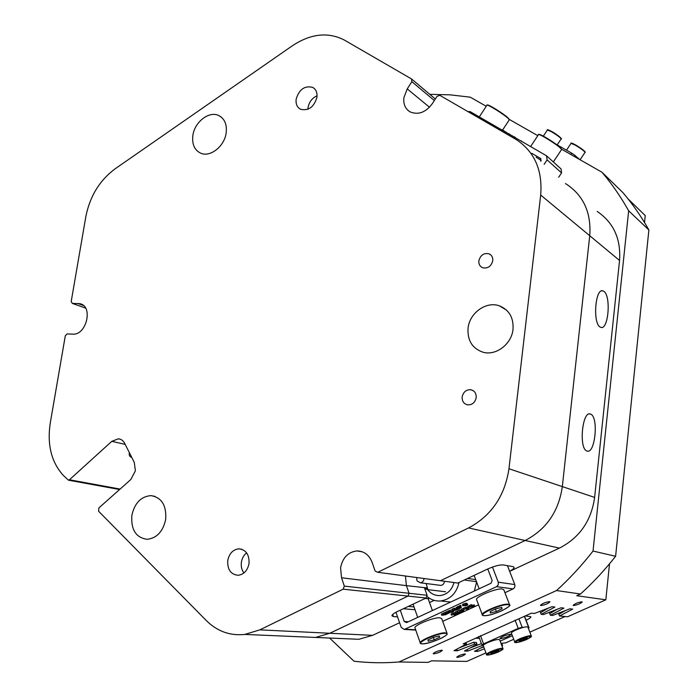 <?xml version="1.0" encoding="UTF-8"?>
<svg xmlns="http://www.w3.org/2000/svg" width="698" height="698" viewBox="0 0 698 698"><rect width="100%" height="100%" fill="white"/><g stroke="black" fill="none" stroke-linecap="round" stroke-linejoin="round"><path stroke-width="1.05" d="M549.562 601.632C545.496 602.234 542.468 603.456 540.47 605.323L540.854 605.55C544.929 604.948 547.956 603.718 549.945 601.859L549.562 601.632M441.808 650.196C437.821 650.841 434.941 651.984 433.17 653.616L433.711 653.851C437.698 653.197 440.578 652.054 442.331 650.431L441.808 650.196M581.905 601.789C578.04 602.391 575.126 603.569 573.154 605.341L573.486 605.541C577.359 604.939 580.274 603.753 582.228 601.99L581.905 601.789M464.99 653.921C461.204 654.567 458.446 655.658 456.728 657.193L457.207 657.394C460.994 656.748 463.751 655.658 465.461 654.122L464.99 653.921M427.176 587.952L406.402 585.639L409.098 593.291L427.115 595.289L424.436 587.821M597.174 211.433C613.559 222.531 621.028 238.882 619.554 260.467L594.626 497.404C591.302 520.883 579.558 537.783 559.403 548.113L525.14 540.496C546.307 529.485 558.705 511.512 562.326 486.602L589.731 235.732L562.326 486.602C558.705 511.512 546.307 529.485 525.14 540.496L440.447 580.719L525.14 540.496L468.576 527.941L377.766 572.281L375.114 571.043L372.235 562.658C369.277 554.971 364.155 551.062 356.879 550.94C348.04 552.092 342.605 557.702 340.58 567.788L341.54 577.778L406.402 585.639L405.451 576.007L406.402 585.639L409.098 593.291L408.06 596.092L329.779 633.269L408.06 596.092L409.098 593.291L344.306 586.111L343.163 589.173L426.094 598.02L397.694 611.404C393.934 613.219 391.997 614.676 391.91 615.749L393.428 616.552L397.555 616.866M603.875 291.345L602.775 290.83C595.263 288.134 592.628 323.087 600.071 327.004L600.978 327.406C608.473 330.049 611.195 295.865 603.875 291.345M590.761 414.193L590.325 414.027C582.289 410.616 578.668 448.552 586.844 450.943L587.07 451.03C595.115 454.346 598.797 417.23 590.761 414.193M601.955 172.232C611.91 183.949 620.81 196.81 628.662 210.805L648.878 229.956C641.244 216.441 632.597 203.999 622.921 192.631L601.955 172.232L561.567 149.206M537.792 135.656L509.27 119.402M486.244 106.279L470.269 97.17L450.079 94.832L429.802 94.335M628.095 198.93L645.24 215.577L644.524 222.54M609.52 563.801L605.829 599.809L567.526 616.779L559.543 615.976L572.709 609.118L569.917 608.796L552.598 615.47L550.364 615.243L563.949 608.115L561.079 607.784L543.489 614.563L541.177 614.327L554.91 607.068L551.935 606.728L534.459 613.472L531.414 613.167L463.149 643.861L466.473 644.001L454.023 650.658L457.399 650.772L474.5 644.184L477.013 644.289L464.406 650.99L467.677 651.094L483.121 645.153M605.829 599.809L576.723 595.717L580.509 594.015L556.542 590.543L398.951 661.983C383.664 663.205 368.684 662.943 354.008 661.215L329.604 638.042M485.956 652.918L466.849 661.39L431.573 660.84L428.144 662.376L398.951 661.983M501.923 645.851L502.63 645.537L501.827 643.416M501.792 645.502L502.63 645.537M483.583 646.505L474.474 651.304L477.641 651.409L484.429 648.8M509.627 571.278C512.629 569.629 514.138 568.329 514.147 567.378L513.091 566.654L503.232 564.935C499.524 564.708 494.271 566.095 487.457 569.106L457.844 583.057L377.766 572.281M559.403 548.113L509.653 571.339M648.878 229.956L615.61 556.271L593.03 551.062C581.818 565.424 569.655 578.59 556.542 590.543M615.61 556.271C604.834 570.004 593.134 582.586 580.509 594.015M399.588 622.738L372.575 635.346L358.912 639.289L345.144 638.705M593.03 551.062L628.662 210.805M301.292 636.838L315.566 637.44L329.779 633.269L315.566 637.44L301.292 636.838M566.575 184.255C583.659 195.754 591.38 212.916 589.731 235.732C591.38 212.916 583.659 195.754 566.575 184.255L565.467 183.574M558.775 614.039L559.543 615.976M549.579 613.263L550.364 615.243M540.383 612.312L541.177 614.327M477.1 649.925L477.641 651.409M467.119 649.55L467.677 651.094M473.785 642.23L474.5 644.184M476.298 642.335L477.013 644.289M456.824 649.166L457.399 650.772M465.959 642.596L466.473 644.001M427.115 595.289L426.094 598.02M416.593 577.508L417.072 580.928L420.379 582.795C422.569 582.429 423.782 580.998 424.026 578.502M427.926 589.67L426.138 583.528M439.661 585.256L440.9 585.413C443.038 585.064 444.225 583.676 444.452 581.251M467.904 111.584L470.173 111.645L546.49 155.759L547.101 159.877L544.152 164.327M547.136 156.317L561.07 168.96L561.558 172.903L558.679 177.24M541.002 158.821L540.557 158.429L540.741 161.29M540.557 158.429L531.754 153.307M536.125 157.198L541.194 160.479M505.169 131.678L502.028 129.671M506.146 132.07L505.151 131.861M510.186 134.513L506.687 132.751M511.861 135.744L510.064 134.705M512.899 136.346L511.992 135.534M515.473 137.567L514.33 137.174M514.574 136.808L513.632 136.764M517.017 138.719L515.351 137.759M519.015 139.879L517.349 138.911M521.022 141.04L519.347 140.071M522.121 141.677L521.188 140.795M487.85 569.21L487.012 569.315M428.398 599.39L428.616 598.823L425.187 598.448M513.17 588.929L496.601 586.652L498.285 584.793L498.267 582.176L514.784 584.566L514.915 586.756L513.763 588.562L504.942 592.715M478.566 604.861L442.715 621.368M496.601 586.652L404.936 629.168L415.65 629.805M445.699 613.612L447.959 613.463L448.657 612.984L446.493 613.106L448.378 612.233L450.254 612.399L445.49 614.737L441.755 615.296L441.337 614.135L443.213 613.272L443.317 614.668M443.413 613.603L443.919 613.647M443.326 614.711L446.284 614.083L444.12 614.205L443.701 613.045L445.673 612.181L445.682 613.586M445.786 612.504L446.292 612.547M446.493 613.106L446.074 611.945L447.959 611.073L448.465 612.242M448.16 611.404L449.198 611.465M449.311 611.771L455.838 610.096L452.653 610.261L454.703 609.31L454.18 609.677L456.501 609.93L458.071 609.441L450.524 611.657L453.648 611.483L451.597 612.434L452.112 612.059L449.311 611.771L448.893 610.61L452.444 609.686M452.653 610.261L452.225 609.092L454.276 608.141L454.791 609.319M454.538 608.63L456.396 608.691M459.336 607.321L460.27 606.911M456.03 607.696L458.752 606.178L459.205 607.356L458.752 606.178M459.005 606.806L459.572 607.949L458.804 608.438M460.078 606.841L459.624 605.724L460.706 605.384M462.504 604.747L463.385 603.901L466.744 603.212L467.721 604.555M466.412 607.487L467.817 607.626L467.704 606.283L469.501 605.951M467.006 609.563L467.608 609.206L465.479 608.961L464.126 609.284L466.578 608.159L466.055 608.516L468.245 608.778L468.218 607.4L473.061 606.553L469.771 606.684L469.344 605.532L471.394 604.581L471.9 605.742L471.298 606.1L473.41 606.361L472.982 605.21L474.247 604.878L474.753 606.039L468.602 607.592L468.707 608.822L467.084 609.572L466.831 609.092M471.656 605.079L472.982 605.21M464.126 609.284L463.699 608.133L466.151 607.007L466.657 608.167M459.808 610.261L461.963 609.494M462.207 610.174L461.788 609.022L463.716 608.176L463.742 611.134L457.748 612.233L460.959 611.3L464.135 609.328M457.748 612.233L457.33 611.082L459.633 610.008L460.226 611.413M453.552 614.275L455.873 613.804L456.352 613.053L455.506 613.263L457.574 612.312L456.274 613.708L460.505 612.6L456.099 613.978L455.707 614.615L456.64 614.38L454.538 615.348L455.698 614.066L451.414 615.147L450.995 614.004L453.482 612.853L453.569 614.24M453.639 613.062L455.297 612.687M455.506 613.263L455.087 612.111L457.155 611.16L457.661 612.321M453.997 582.542C451.815 590.22 447.191 594.556 440.115 595.56C435.081 595.804 430.919 593.824 427.638 589.635L424.716 588.58M498.267 582.176L492.474 567.046M514.784 584.566L507.455 565.668M415.746 630.085L404.151 629.395L401.184 627.327L395.967 612.268M473.576 575.649L474.439 576.251M476.603 581.992L474.361 590.997M458.996 582.516C456.483 593.291 450.341 599.451 440.578 600.978C435.404 601.336 430.797 599.748 426.766 596.223M429.523 602.54L434.173 600.359M412.675 604.346L413.268 604.8M487.754 568.966L492.125 580.422L491.087 583.214L406.559 622.59L404.203 621.447L400.286 610.183M404.151 629.395L404.936 629.168M468.131 607.443L467.704 606.283M468.218 607.4L467.791 606.248M468.245 608.778L467.817 607.626M466.578 608.159L466.151 607.007M473.41 606.361L474.675 606.03L474.247 604.878M473.785 606.353L473.357 605.201M469.771 606.684L471.822 605.742L471.394 604.581M463.306 610.279L461.186 611.265L463.376 610.916L463.306 610.279M460.959 611.3L460.54 610.148M460.061 611.16L459.633 610.008M464.057 609.319L463.629 608.167M463.376 610.916L463.167 610.349M455.305 614.676L455.131 614.196M454.808 615.156L454.511 614.336M454.459 615.339L454.119 614.423M456.64 614.38L456.457 613.891M456.553 614.38L456.387 613.908M460.505 612.6L460.174 611.684M460.427 612.591L460.095 611.701M457.574 612.312L457.155 611.16M455.873 613.804L455.663 613.237M454.162 614.188L453.744 613.045M451.414 615.147L453.901 614.004L453.482 612.853M465.697 604.485L467.765 604.66L466.857 605.402L462.896 605.812L465.697 604.485L465.261 603.316M466.299 604.756L463.489 605.445L466.247 605.576L467.154 605.035L466.299 604.756M467.171 604.372L466.744 603.212M463.812 605.07L463.385 603.901M465.487 605.724L465.138 604.765M466.247 605.576L465.932 604.73M466.744 605.384L466.517 604.782M461.108 606.466L460.052 606.894L461.108 606.466L460.671 605.297M460.357 606.667L459.93 605.506M458.883 608.647L461.16 607.661L460.82 606.736M461.16 607.661L460.994 606.649M460.383 608.237L459.956 607.077M461.343 607.6L459.066 608.874L456.701 608.944L457.94 607.784L459.205 607.356L457.111 608.621L459.485 607.941L459.057 606.78M459.354 608.002L459.144 607.426M458.019 608.49L457.818 607.967M457.591 608.586L457.434 608.141M457.94 607.784L457.513 606.623M456.501 608.656L456.073 607.496M457.993 609.433L457.757 608.787M458.071 609.441L457.827 608.769M457.591 609.607L457.33 608.892M456.501 609.93L456.073 608.769M454.703 609.31L454.276 608.141M449.486 611.701L449.058 610.532M451.519 612.425L451.344 611.954M453.648 611.483L453.438 610.925M453.56 611.483L453.368 610.942M453.36 611.57L453.15 610.994M452.766 611.797L452.531 611.151M450.254 612.399L450.044 611.841M450.114 612.416L449.896 611.823M449.896 612.539L449.625 611.806M449.538 612.635L449.111 611.474M448.378 612.233L447.959 611.073M447.959 613.463L447.758 612.905M447.305 613.682L447.034 612.931M446.807 613.716L446.589 613.114M444.12 614.205L446.005 613.333L445.586 612.172M445.577 614.563L445.376 613.996M444.914 614.79L444.635 614.031M441.755 615.296L443.631 614.432L443.213 613.272M578.799 159.031L575.091 155.488L574.393 156.527M570.877 154.52L571.758 153.185L556.402 144.442M571.758 153.185L575.091 155.488M576.112 156.465L579.942 159.685M510.456 634.229C505.727 635.005 502.237 636.402 499.977 638.408L500.51 638.67C505.239 637.885 508.72 636.489 510.962 634.482L510.456 634.229M518.902 618.794L522.165 627.275L523.36 627.362M528.116 627.72L528.796 627.772L524.373 616.334M512.349 635.704L500.152 641.139M483.452 645.17L481.899 644.978L483.548 643.888L518.239 628.392L515.063 620.112M522.165 627.275L518.239 628.392M528.412 628.488L528.796 627.772M502.918 648.477L499.637 639.778C498.363 638.958 494.446 639.874 487.876 642.535C484.901 643.896 483.356 644.926 483.252 645.606L483.304 645.755M493.076 651.871L490.703 653.354L492.518 653.407L499.079 650.501L497.273 650.44L493.076 651.871M496.243 650.789L496.688 651.984M492.16 652.447L492.518 653.407M531.283 635.904L527.897 627.153C526.65 626.315 522.75 627.232 516.188 629.901C513.082 631.324 511.477 632.397 511.355 633.112L511.416 633.26M521.441 639.324L518.972 640.851L520.717 640.939L527.409 637.981L525.673 637.885L521.441 639.324M524.46 638.295L524.922 639.508M520.359 639.996L520.717 640.939M509.505 604.608L503.808 589.758L501.731 588.894C495.248 588.527 475.635 596.781 476.551 599.469L476.673 599.791M490.406 612.992L496.348 611.561L502.028 608.787L501.783 607.417L495.807 608.857L490.109 611.649L490.406 612.992M501.53 607.478L502.028 608.787M495.406 609.057L496.348 611.561M446.99 633.26L441.712 618.585L439.548 617.747C433.057 617.477 414.132 625.242 414.952 627.816L415.057 628.121M428.302 641.261L434.191 639.857L439.696 637.204L439.339 635.939L433.423 637.353L427.891 640.022L428.302 641.261M439.251 635.965L439.696 637.204M433.318 637.405L434.191 639.857M129.348 452.644C128.903 455.323 129.697 456.902 131.721 457.373L131.721 457.373M500.998 643.382L505.745 642.841L513.719 639.307M529.834 632.161L565.066 616.535M540.531 612.687L548.279 608.141M526.091 620.278C529.25 618.742 530.864 617.59 530.942 616.805L525.367 615.889M475.731 638.208L479.465 638.4M459.415 647.779L473.82 642.221L476.42 642.675M470.007 648.014L481.402 643.626M480.233 648.268L483.731 646.924M558.871 614.301L565.729 610.41M549.727 613.629L557.126 609.302M125.204 444.399L111.802 441.328L118.407 438.798C121.129 439.086 123.223 440.604 124.68 443.361L134.286 462.442L135.395 470.81L130.823 479.526L98.872 507.943L98.593 511.215L206.294 620.548C217.209 631.35 230.043 635.974 244.789 634.43L259.839 629.858L343.163 589.173M243.916 572.979C241.709 569.961 240.862 566.383 241.395 562.239C242.049 558.26 243.794 555.128 246.621 552.86M227.749 560.529C229.249 553.488 232.931 549.588 238.812 548.829C246.01 549.675 249.413 554.587 249.029 563.556C247.572 570.502 243.968 574.41 238.219 575.292C230.82 574.559 227.33 569.647 227.749 560.529M307.931 109.246L308.071 107.457C309.17 101.917 312.172 98.025 317.067 95.783M296.161 99.133C299.198 89.309 304.729 85.4 312.748 87.398C316.054 89.37 317.45 92.694 316.936 97.388C313.952 107.143 308.472 111.095 300.515 109.246C297.078 107.3 295.62 103.932 296.161 99.133M429.514 107.239L407.239 88.899L403.889 97.676C403.226 104.133 405.259 108.853 409.996 111.828C418.224 115.249 425.675 112.509 432.35 103.609L437.061 96.307L439.836 95.338L516.415 139.679C534.563 151.789 542.651 170.242 540.688 195.039L508.964 468.751L594.626 497.404M492.762 260.72C492.997 257.431 491.776 255.136 489.097 253.845C483.862 252.755 480.442 255.075 478.854 260.808C478.61 264.158 479.875 266.47 482.641 267.744C487.832 268.739 491.2 266.4 492.762 260.72M476.202 397.668C476.394 393.463 474.657 390.828 470.993 389.763C466.29 389.475 463.35 391.857 462.163 396.9C461.963 401.167 463.751 403.819 467.512 404.84C472.153 405.041 475.05 402.65 476.202 397.668M513.021 329.299C513.702 317.695 509.165 309.877 499.419 305.855C486.192 300.917 469.492 312.974 468.061 328.217C467.32 340.511 472.31 348.503 483.033 352.22C495.929 356.032 511.678 344.131 513.021 329.299M165.67 519.53C166.604 505.387 161.674 497.421 150.89 495.624C141.013 496.479 134.679 503.04 131.87 515.281C130.858 529.747 135.979 537.757 147.234 539.31C156.832 538.132 162.983 531.544 165.67 519.53M226.143 133.048C227.129 124.445 224.616 118.581 218.622 115.467C209.06 110.746 194.646 122.01 192.884 135.377C191.837 144.233 194.489 150.192 200.832 153.237C210.29 157.495 224.433 146.327 226.143 133.048M407.239 88.899L411.864 81.683L411.541 78.953L344.323 40.048C328.095 31.733 310.776 33.635 292.375 45.754L115.353 168.654C99.701 180.232 89.859 196.26 85.819 216.72L71.205 301.519L72.304 303.394L85.566 308.08M411.541 78.953L435.334 98.994M81.814 304.441L79.624 303.665C93.523 305.628 86.648 335.651 72.601 334.124L67.052 333.949L65.307 335.773L50.247 423.119C47.019 444.739 51.373 462.163 63.309 475.399L68.439 480.172L69.434 479.77L120.091 489.062M111.802 441.328L69.434 479.77M341.54 577.778L344.306 586.111M468.576 527.941C491.366 515.761 504.829 496.025 508.964 468.751M79.624 303.665L72.304 303.394M77.853 303.482L83.298 305.419M434.331 100.538L411.864 81.683M259.839 629.858L372.575 635.346M619.554 260.467L540.688 195.039M392.704 614.449L393.428 616.552M561.558 172.903L547.101 159.877M445.542 591.764L427.638 589.635M467.608 578.459L475.713 579.628M476.498 581.704L464.336 579.994M408.278 606.414L414.027 606.946M415.022 609.764L403.348 608.735M404.203 621.447L408.382 621.744M458.307 613.254L457.923 612.198M464.432 605.724L464.153 604.991M452.278 611.814L452.077 611.265M449.084 612.617L448.666 611.448M444.434 614.816L444.216 614.205M547.886 129.994L551.551 131.381C548.166 129.671 546.778 129.209 547.389 130.011L551.245 131.59C557.056 135.072 560.363 137.515 561.148 138.937L557.196 144.896M561.148 138.937C563.138 139.574 557.292 134.531 551.577 131.399C557.571 135.011 560.695 137.375 560.956 138.483M571.54 143.343L575.388 144.818M580.09 159.763L585.011 152.382C584.243 150.977 580.937 148.526 575.091 145.027L571.034 143.369C570.606 142.593 572.063 143.073 575.396 144.818C581.443 148.456 584.575 150.82 584.819 151.928M480.494 635.651L483.548 643.888M491.488 651.819C484.674 655.911 486.925 655.98 498.25 652.037C505.143 647.927 502.892 647.857 491.488 651.819M486.602 654.637L486.532 654.471C486.646 653.808 488.207 652.796 491.191 651.443C497.779 648.782 501.705 647.84 502.97 648.625C502.202 649.445 505.326 648.294 498.267 652.028C488.207 656.094 485.564 655.09 486.532 654.471L483.252 645.606M519.914 639.237C512.838 643.451 515.011 643.573 526.432 639.595C533.577 635.363 531.405 635.25 519.914 639.237M514.827 642.186L514.749 642.02C514.88 641.322 516.503 640.275 519.617 638.853C526.196 636.192 530.105 635.25 531.344 636.053C530.733 636.628 533.647 635.799 526.44 639.586C516.328 643.669 513.85 642.631 514.749 642.02L511.355 633.112M508.729 118.59L509.235 119.916L508.711 118.992C505.596 115.344 486.995 103.644 486.899 105.267L479.308 116.924M487.413 105.215C486.96 103.243 505.509 114.838 508.615 118.486M561.489 149.669L560.904 148.622C557.528 144.756 538.524 132.969 538.437 134.679L530.593 146.571M538.969 134.609C538.612 132.629 557.458 144.268 560.808 148.098M484.892 615.688C493.451 615.793 516.825 604.398 507.385 604.677C498.773 604.485 474.989 616.186 484.892 615.688M507.568 604.119L509.619 604.904C510.997 605.245 508.406 607.19 501.853 610.733C495.013 613.708 489.333 615.374 484.813 615.715C482.684 615.496 481.829 615.147 482.239 614.668C481.367 612.12 501.103 603.883 507.568 604.119M482.405 615.034L476.551 599.469M422.944 643.844C431.608 643.818 454.285 632.946 444.766 633.33C436.058 633.26 412.98 644.429 422.944 643.844M444.958 632.781L447.095 633.548C445.935 634.613 450.053 632.903 442.314 637.736C435.081 641.235 428.598 643.277 422.875 643.861C420.624 643.643 419.742 643.303 420.222 642.841C419.446 640.398 438.484 632.65 444.958 632.781M420.371 643.19L414.952 627.816M601.842 290.822L602.775 290.83M589.269 413.966L590.325 414.027M358.912 639.289L244.789 634.43M420.379 582.795L440.9 585.413M450.681 602.034L440.578 600.978M427.499 588.754L426.208 588.597M462.46 604.651L462.896 605.812M460.741 605.332L461.16 606.483M459.624 605.724L460.052 606.894M456.012 607.644L456.44 608.804M543.332 136.145L547.389 130.011M566.497 150.192L571.034 143.369M575.422 144.826C586.451 151.736 585.491 152.382 585.011 152.382M524.538 616.264L529.032 627.851M478.741 636.445L481.899 644.978M502.673 129.933L509.235 119.916M508.65 118.503C506.181 115.737 494.263 107.762 489.438 105.642C487.335 104.866 486.489 104.744 486.899 105.267M560.922 148.203L561.506 149.651L553.34 161.945M560.843 148.116C558.208 145.245 546.316 137.349 541.238 135.107C538.917 134.252 537.984 134.103 538.437 134.679M474.117 575.388L479.151 588.772M428.014 598.334L432.394 610.549M413.05 604.171L417.709 617.39M238.812 548.829L241.752 549.247M312.748 87.398L314.458 88.646M490.982 255.102L489.097 253.845M473.462 390.845L470.993 389.763M506.408 310.008L499.419 305.855M154.912 496.357L150.89 495.624M221.353 117.159L218.622 115.467M362.332 551.813L356.879 550.94M119.576 489.525L68.439 480.172M118.407 438.798L120.44 439.278"/></g></svg>
